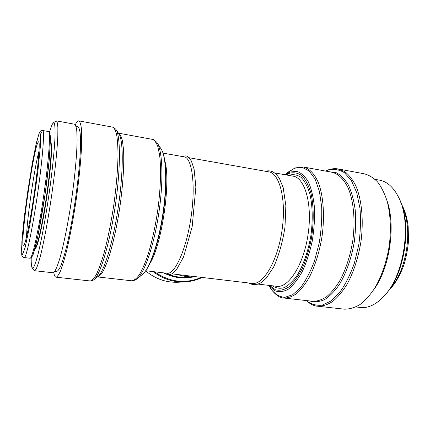 <?xml version="1.0" encoding="UTF-8"?>
<svg xmlns="http://www.w3.org/2000/svg" width="430" height="430" viewBox="0 0 430 430"><rect width="100%" height="100%" fill="white"/><g stroke="black" fill="none" stroke-linecap="round" stroke-linejoin="round"><path stroke-width="0.64" d="M189.06 157.729L268.374 171.79C279.478 172.704 286.579 199.31 282.042 230.227C277.629 261.155 263.208 285.16 252.227 283.402L252.044 283.381M37.733 142.83L38.732 141.669C40.173 142.486 38.259 165.776 34.223 193.613C30.202 221.45 25.37 244.81 23.682 245.702C19.307 249.567 32.379 154.547 37.733 142.83M50.434 142.432L50.53 142.448C52.723 141.852 51.288 166.001 47.01 195.494C42.758 224.981 37.211 249.083 35.196 248.432L35.158 248.427M49.482 132.209L51.992 124.829L53.234 122.878L54.406 123.485C54.943 125.646 55.158 129.726 55.051 135.724C54.556 149.199 52.266 171.586 48.848 195.516C45.343 219.445 41.156 241.805 37.759 255.243C36.131 261.22 34.744 265.278 33.583 267.422L32.239 267.998C31.471 267.008 31.121 263.644 31.202 257.892M53.39 122.765L56.292 120.857C57.099 121.303 57.625 123.555 57.878 127.608L57.808 136.149C57.233 150.188 54.954 172.36 51.589 195.892C48.144 219.424 44.01 241.563 40.538 255.549C38.861 261.859 37.399 266.374 36.141 269.11L34.615 270.707L34.12 270.373M56.507 120.894L74.417 124.179C75.492 124.678 76.287 126.957 76.798 131.021L77.104 139.551C76.986 153.548 75.024 175.558 71.708 198.875C68.279 222.186 63.893 244.079 59.985 257.887C58.082 264.106 56.373 268.556 54.852 271.239L52.922 272.771L34.615 270.707M76.013 126.302L77.69 126.608C78.792 127.103 79.614 129.339 80.168 133.321C80.534 138.304 80.555 144.872 80.227 153.026C79.453 166.603 77.846 182.078 75.422 199.45C72.82 216.817 69.956 232.221 66.827 245.67C64.806 253.727 62.898 260.193 61.108 265.063C59.426 268.922 57.969 271.034 56.744 271.4L54.879 271.19M75.309 124.732L76.137 123.195C77.072 121.631 77.911 120.846 78.663 120.841C79.846 121.368 80.738 123.765 81.34 128.038C81.738 133.397 81.764 140.476 81.415 149.275C80.582 163.938 78.851 180.675 76.223 199.493C73.406 218.3 70.305 234.968 66.919 249.491C64.736 258.193 62.678 265.159 60.743 270.389C58.926 274.528 57.362 276.796 56.045 277.183C55.029 277.049 54.271 275.474 53.766 272.469M163.083 153.123L183.895 156.81C191.898 157.111 195.854 184.352 191.124 216.747C186.48 249.153 174.886 274.7 167.044 273.276L166.915 273.26M338.926 169.092L363.823 173.709C368.779 174.892 373.39 177.671 377.653 182.041C381.609 187.308 384.85 193.957 387.376 201.987C390.574 215.199 391.187 229.846 389.225 245.933C386.548 261.929 381.792 275.888 374.96 287.82C370.246 294.921 365.231 300.516 359.921 304.601C354.573 307.74 349.343 309.261 344.231 309.159L317.834 306.23C322.65 306.289 327.601 304.709 332.675 301.484C337.727 297.302 342.517 291.588 347.037 284.343C353.616 272.19 358.249 257.984 360.942 241.735C363.796 220.418 361.759 199.692 355.82 185.808C352.573 179.455 348.805 174.666 344.516 171.441L337.706 168.866C334.599 168.426 331.503 168.743 328.412 169.828L325.515 171.054M387.183 201.283C395.923 226.212 389.569 268.282 373.89 289.524M375.057 179.337L378.927 180.046C386.817 181.261 393.359 186.975 398.551 197.193C412.053 222.412 404.442 275.033 384.269 295.915C376.363 304.445 368.435 308.299 360.49 307.477L355.852 306.95M400.583 201.944C411.569 226.583 404.63 272.453 386.887 292.76M145.684 270.862C155.343 278.936 166.206 282.725 178.273 282.236L184.916 281.881C190.995 281.537 196.757 280.059 202.197 277.458M26.536 237.011C26.843 219.633 34.384 167.716 39.044 150.908M38.942 133.956L40.624 133.821L40.372 146.302L38.039 169.775C35.513 189.619 32.642 208.744 29.423 227.158L25.257 247.04L22.478 254.947L21.511 250.448L22.349 235.667L24.687 213.968L32.003 164.98L35.84 145.356L38.942 133.956M42.78 130.526L48.364 131.521C50.804 130.688 48.966 159.374 43.817 194.892C38.689 230.41 32.228 259.08 30.03 258.236L24.263 257.554C22.666 257.231 21.812 256.194 21.699 254.436L21.882 241.423L23.86 220.891L27.584 192.489L32.61 161.583L36.496 142.454L39.066 133.472C40.06 131.059 41.253 130.07 42.645 130.505C44.828 129.618 42.726 158.342 37.56 193.962C32.417 229.588 26.203 258.371 24.263 257.554L24.23 257.554M40.689 134.434L41.479 132.214M48.515 131.548L49.783 132.741L50.46 138.1L49.31 159.25L45.128 193.973L37.727 236.849L33.169 254.431L31.546 257.581L29.992 258.231M49.138 132.897C49.816 132.94 50.245 134.59 50.434 137.853L49.692 154.822C48.66 166.743 47.053 180.396 44.865 195.774C41.909 215.833 38.447 234.554 35.631 245.981C33.567 253.877 32.046 257.591 31.067 257.129M50.434 142.502C52.266 143.776 50.654 167.775 46.531 196.021C42.436 224.272 37.152 247.648 35.034 248.336M78.98 120.9L112.429 127.103C114.127 127.715 115.519 130.172 116.621 134.466C117.503 139.825 117.97 146.861 118.019 155.579C117.734 170.081 116.32 186.577 113.778 205.067C110.972 223.535 107.64 239.87 103.764 254.076C101.233 262.579 98.766 269.373 96.368 274.464C94.068 278.479 92.004 280.645 90.171 280.967C91.198 281.156 92.423 280.752 93.853 279.763C100.126 275.517 109.849 243.418 115.342 205.309C120.878 167.195 120.561 134.262 115.654 129.086L112.896 127.189M116.277 129.994L118.513 133.257C123.313 138.401 123.706 169.748 118.465 205.814C113.267 241.891 103.926 272.405 97.777 276.614L94.116 279.548M118.438 133.144C120.056 134.026 121.394 136.584 122.448 140.825L123.507 149.436C124.351 163.346 123.071 184.567 119.906 206.771C116.573 228.948 111.719 249.631 106.93 262.708L103.453 270.658C101.233 274.426 99.217 276.506 97.411 276.904M152.198 139.331C154.349 140.013 156.208 142.384 157.778 146.453L159.568 154.827C161.325 168.452 160.648 189.517 157.563 211.625C154.956 228.518 151.58 243.445 147.442 256.404C144.69 264.16 141.938 270.352 139.18 274.98C136.498 278.618 134.015 280.559 131.736 280.795C132.187 281.295 133.907 280.704 136.885 279.016C144.41 273.485 154.23 244.982 159.003 211.845C163.819 178.713 162.406 149.081 156.676 142.222C154.268 139.927 152.779 138.965 152.198 139.331L118.519 133.166M157.552 143.545L160.643 148.232C166.082 154.822 167.469 182.153 163.061 212.511C158.686 242.875 149.543 269.132 142.384 274.442L137.369 278.613M164.959 161.341C171.027 182.1 161.691 245.401 149.93 263.434M274.722 172.914L292.723 176.106C304.666 177.187 312.61 203.605 308.127 234.092C303.784 264.6 288.605 288.17 276.775 286.321L258.156 284.106M288.67 175.386L289.186 175.182C293.394 174.085 297.377 174.827 301.14 177.407C304.66 181.078 307.536 186.47 309.777 193.581C312.562 205.298 312.975 220.273 310.852 235.758C308.213 251.147 303.327 265.17 297.189 275.297C292.938 281.258 288.605 285.38 284.187 287.665C279.86 288.842 275.872 288.213 272.222 285.778M286.127 174.935L289.342 173.295C293.824 172.118 298.06 172.957 302.053 175.816C305.768 179.874 308.767 185.803 311.051 193.613C313.819 206.454 313.943 222.724 311.282 239.209C309.036 250.04 305.988 259.892 302.139 268.766C297.963 276.721 293.502 282.8 288.767 286.993C284.036 289.96 279.548 290.879 275.302 289.739L269.658 285.477M285.187 174.768L289.971 172.038L296.834 171.339C301.263 172.828 305.176 176.461 308.568 182.245C311.513 189.211 313.491 197.773 314.497 207.943C314.846 218.736 314.077 229.867 312.196 241.327C309.708 252.528 306.396 262.612 302.269 271.577C297.813 279.521 293.115 285.434 288.164 289.304C283.257 291.879 278.651 292.298 274.351 290.572L268.712 285.364M287.584 172.672L294.593 168.211L302.118 167.361L309.127 170.952L315.072 179.041L319.399 191.285L321.672 206.916C322.075 218.666 321.237 230.765 319.162 243.213L314.54 260.774C310.514 271.54 305.891 280.441 300.667 287.482L292.658 294.722L284.778 297.372C279.769 296.915 275.334 294.351 271.47 289.686L269.992 287.385M269.282 286.117L268.906 285.386M285.38 174.806L285.966 174.204M285.138 174.757L288.514 171.882L295.018 167.958L303.032 166.942C309.068 168.2 314.464 173.575 318.437 182.809C323.365 195.967 324.838 215.683 322.097 236.027C319.554 251.545 315.373 265.138 309.546 276.818C305.553 283.784 301.344 289.299 296.931 293.351C292.507 296.49 288.218 298.06 284.063 298.049L312.739 301.296C317.211 301.349 321.807 299.85 326.52 296.797C331.213 292.846 335.658 287.46 339.856 280.634C345.962 269.191 350.278 255.839 352.799 240.585C355.476 220.569 353.648 201.106 348.187 188.05C343.801 178.875 337.937 173.483 331.423 172.14L304.042 167.125M271.163 288.197L269.744 285.574M286.246 174.859L288.374 172.752M329.09 171.71L336.238 172.72C340.813 175.064 344.881 179.197 348.44 185.115C351.584 192.006 353.836 200.246 355.202 209.829C355.97 219.977 355.685 230.539 354.341 241.515C351.6 257.871 346.322 272.953 339.463 284.37C334.685 291.234 329.697 296.329 324.505 299.656C319.345 301.898 314.438 302.333 309.783 300.957M325.591 171.07L327.94 170.097C333.669 168.694 339.162 169.554 344.419 172.677L351.391 180.578L356.733 192.635L359.942 208.147C360.91 219.891 360.517 232.13 358.76 244.863L354.39 263.101C350.364 274.496 345.559 284.171 339.963 292.142L331.17 300.903L322.226 305.166C316.389 305.794 311.057 304.257 306.23 300.559M402.485 207.314C413.106 228.862 406.775 270.717 390.284 288.191M153.166 271.626C162.76 278.957 173.344 282.376 184.916 281.881M154.606 271.798C169.694 282.284 185.325 284.139 201.487 277.371M163.642 272.873C173.354 277.823 183.336 279.14 193.591 276.829M169.361 274.679C175.263 276.861 181.283 277.732 187.416 277.291L195.628 276.673M177.773 274.55C183.411 276.425 189.13 277.151 194.919 276.732M181.911 275.044L192.312 276.28M171.919 273.856L252.227 283.402M32.239 267.998L34.201 270.475M56.045 277.183L90.171 280.967M97.406 276.909L131.736 280.795M160.643 148.232C166.56 155.934 167.641 182.471 163.378 212.576C158.939 242.649 150.312 268.229 142.384 274.442M145.77 270.75L167.044 273.276M164.582 272.986C166.948 274.974 169.587 275.157 172.5 273.523L176.278 270.045L183.535 257.032L192.167 226.739L195.865 187.104L194.107 169.226L191.377 161.013C187.534 155.676 187.254 155.327 181.756 156.434M248.497 282.962C253.781 285.558 256.85 284.966 261.349 282.488L266.31 278.124L273.652 267.035C278.855 255.425 282.634 242.111 284.993 227.094L285.853 205.637L283.193 187.679L279.371 178.332C274.157 170.801 270.298 170.215 265.1 171.21M268.691 285.359L271.47 289.686C275.963 295.276 280.161 298.06 284.063 298.049M306.155 300.548C310.514 304.284 314.411 306.176 317.834 306.23M401.41 204.089C404.893 210.179 407.151 217.661 408.177 226.535L408.5 240.967C407.79 249.002 406.307 256.828 404.06 264.434C400.083 275.641 394.826 284.483 388.301 290.965"/></g></svg>
